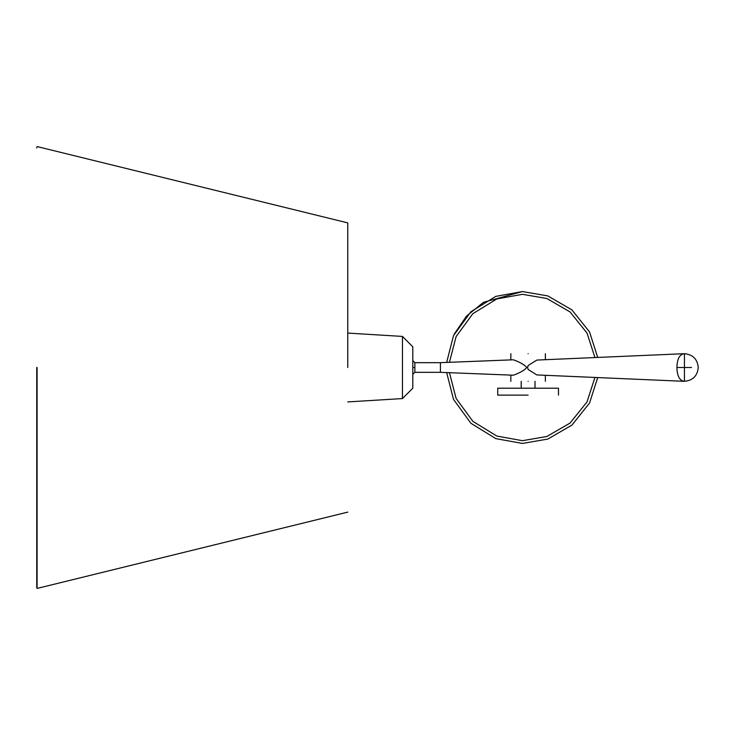 <?xml version="1.0" encoding="UTF-8"?>
<svg xmlns="http://www.w3.org/2000/svg" width="735" height="735" viewBox="0 0 735 735"><rect width="100%" height="100%" fill="white"/><g stroke="black" fill="none" stroke-linecap="round" stroke-linejoin="round"><path stroke-width="1.1" d="M36.75 367.5L36.75 587.09L36.75 367.5M347.765 367.5L347.765 222.88L347.765 367.5M37.081 367.5L37.081 588.432L37.081 367.5M597.711 357.43L589.543 331.944L571.913 309.885L547.814 295.92L522.438 291.556L495.794 296.38L470.859 311.759L453.504 335.638L446.669 362.419M446.669 372.581L453.504 399.362L470.859 423.241L495.794 438.62L522.438 443.444L547.814 439.08L571.913 425.115L589.543 403.056L597.711 377.569M522.438 291.556L483.511 302.287L466.56 316.068L454.285 333.984M528.107 381.309C550.359 381.309 550.359 381.309 528.107 381.309C505.845 381.309 505.845 381.309 528.107 381.309M536.807 374.933L528.107 369.457L527.629 367.5L528.107 365.543L536.872 360.067L684.441 353.691L684.441 381.281C679.673 380.831 677.165 376.237 676.917 367.5C677.165 358.763 679.673 354.169 684.441 353.719L684.441 353.691C692.829 354.509 697.432 359.112 698.25 367.5C697.432 375.888 692.829 380.491 684.441 381.309L683.862 381.3M528.107 353.691C505.845 353.691 505.845 353.691 528.107 353.691C550.359 353.691 550.359 353.691 528.107 353.691M440.421 362.667L513.361 359.792C520.15 362.254 524.606 364.826 526.747 367.5C524.606 370.174 520.15 372.746 513.361 375.208L440.421 372.333L440.421 362.667L414.88 362.667L412.804 360.6M558.481 395.118L558.481 388.209L497.724 388.209L497.724 395.118M528.107 395.118L497.724 395.118L528.107 395.118M412.804 365.956L412.804 367.5L414.88 367.5L414.88 372.333L440.421 372.333M684.441 353.719C679.673 354.169 677.165 358.763 676.917 367.5C677.165 376.237 679.673 380.831 684.441 381.281M412.804 367.5L412.804 369.043L412.804 367.5M347.765 333.084L402.449 336.428L412.804 346.791L412.804 382.301M412.804 346.791L412.804 388.209L402.449 398.572L347.765 401.916M402.449 336.428L402.449 398.572M449.443 372.691L456.113 398.425L472.853 421.32L496.842 436.057L522.438 440.688L546.831 436.498L570.011 423.112L587.008 401.944L594.946 377.45M594.946 357.55L587.008 333.056L570.011 311.888L546.831 298.502L522.438 294.312L496.842 298.943L472.853 313.68L456.113 336.575L449.443 362.309M691.534 367.5L676.917 367.5M414.88 367.5L414.88 362.667M36.75 587.09L37.081 588.432L347.765 512.12M36.75 147.91L37.081 146.568L347.765 222.88M521.198 388.209L521.198 381.309M510.843 353.691L510.843 359.893M510.843 375.107L510.843 381.309M545.361 353.691L545.361 359.7M545.361 375.3L545.361 381.309M535.007 388.209L535.007 381.309M536.862 374.933L683.844 381.3M414.88 372.333L412.804 374.4"/></g></svg>
